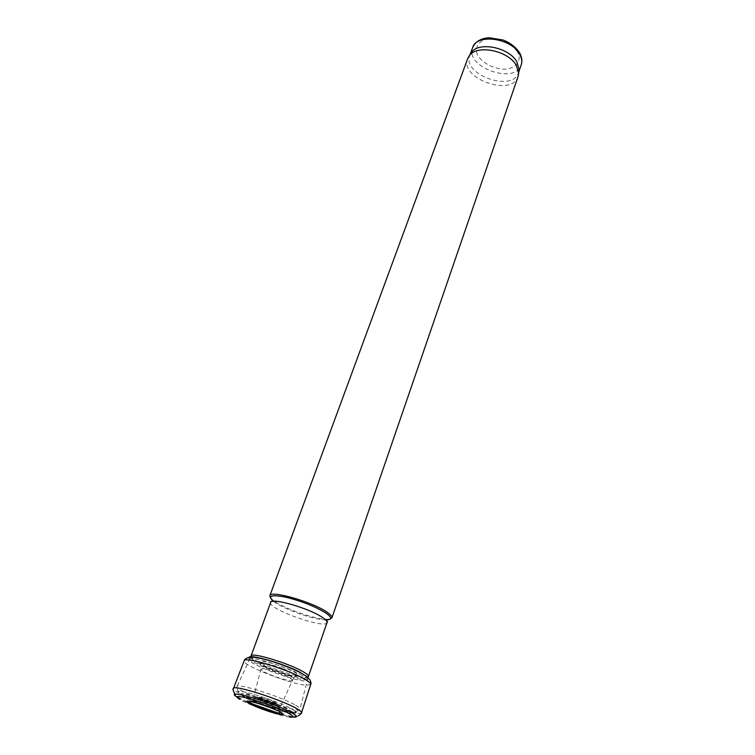 <?xml version="1.0" encoding="UTF-8"?>
<svg xmlns="http://www.w3.org/2000/svg" width="755" height="755" viewBox="0 0 755 755"><rect width="100%" height="100%" fill="white"/><g stroke="black" fill="none" stroke-linecap="round" stroke-linejoin="round"><path stroke-width="0.57" stroke-dasharray="3.77 2.83" d="M470.289 54.19L469.808 55.285C461.645 74.566 512.692 92.742 518.553 72.64L518.874 71.489M467.685 58.616C459.285 78.463 512.06 97.253 518.081 76.566M270.413 597.705L273.206 600.357C282.87 608.001 314.08 619.119 326.405 619.298L330.246 619.015M276.821 704.368L258.182 697.677C242.27 695.025 289.854 712.088 276.821 704.368M517.486 51.831C511.937 44.413 503.774 39.996 492.987 38.599C479.774 38.307 472.866 47.018 478.293 56.342C483.87 63.495 491.854 67.761 502.245 69.158C515.061 69.63 522.611 61.4 517.486 51.831M472.63 47.622C464.419 67.025 515.306 85.145 521.205 64.921M273.404 601.291L273.706 601.527C283.068 608.926 313.344 619.704 325.282 619.883L325.65 619.902M270.668 602.499C267.147 608.813 325.754 629.679 327.019 622.564M251.028 655.991C248.027 660.833 307.691 682.076 308.427 676.433M302.434 675.602C288.854 667.363 250.566 655.614 249.66 659.323C245.13 663.768 308.078 686.182 307.379 679.877C307.379 678.953 305.737 677.528 302.434 675.602M294.535 704.641C279.52 696.167 237.674 683.001 236.994 686.465C232.512 690.4 301.028 714.796 300.037 708.907C300.009 708.048 298.168 706.633 294.535 704.641M295.054 711.106L290.826 708.435C275.16 699.885 234.786 687.616 238.042 692.297C239.901 696.421 278.944 711.21 292.053 712.786M292.091 712.767C292.874 712.22 291.421 710.955 287.731 708.964C273.442 701.206 236.9 690.202 240.883 694.77C243.582 698.837 279.916 712.295 289.929 712.947M286.749 708.926C278.604 704.896 268.582 701.017 256.681 697.29C242.553 693.175 237.948 693.854 246.555 698.441C254.633 702.376 264.382 706.142 275.792 709.728C289.495 713.768 295.063 713.503 286.749 708.926M280.973 707.426C267.855 700.442 238.448 692.835 252.085 699.885C264.92 706.652 293.874 714.287 280.973 707.426M280.218 707.048C267.836 700.451 240.081 693.279 252.934 699.923C265.062 706.321 292.411 713.532 280.218 707.048M276.207 703.339L259.276 697.261C244.79 694.855 288.07 710.38 276.207 703.339M274.584 702.084C268.308 698.734 254.199 695.091 260.664 698.488C266.874 701.791 280.879 705.434 274.584 702.084M283.304 668.855C291.052 671.978 295.356 674.309 296.196 675.867C296.347 676.848 294.176 676.858 289.684 675.895L265.911 667.439C252.868 661.097 266.251 662.031 283.304 668.855M291.987 679.679L292.204 680.481C290.901 682.898 260.522 672.073 261.041 669.383C262.183 668.194 268.063 669.449 278.699 673.167C285.777 675.838 290.203 678.009 291.987 679.679M279.567 707.558C278.406 709.153 252.972 700.036 253.708 698.29C255.69 697.648 261.881 699.338 272.281 703.339C277.311 705.453 279.756 706.84 279.614 707.51L279.567 707.558M250.953 701.555C256.964 702.49 264.901 705.038 274.754 709.2L279.68 711.786M289.712 717.127L287.589 716.788C275.971 714.787 247.47 704.396 239.807 699.356M292.742 717.052L281.898 714.655M247.423 702.376L237.514 697.384M301.509 712.739C301.113 713.551 298.65 713.532 294.139 712.692C275.518 709.464 230.426 691.505 233.465 688.428M310.711 684.436L306.285 685.21C290.845 684.389 241.26 664.938 244.195 660.757M300.15 672.271C309.475 677.15 311.494 679.66 306.228 679.802C293.582 680.113 244.497 660.936 248.98 657.36M304.69 678.179C295.828 678.811 259.343 665.825 252.831 659.728C244.913 653.132 277.444 661.031 297.083 670.657C306.171 675.215 308.71 677.726 304.69 678.179M298.546 675.763C297.678 676.622 294.016 676.187 287.542 674.47L268.45 667.665C248.074 658.832 265.043 659.379 286.749 668.562C294.884 672.044 298.81 674.442 298.546 675.763M277.821 710.861L279.237 711.559M470.101 54.473L469.808 55.285M518.836 71.819L518.553 72.64M325.773 620.015L326.405 619.298M273.244 601.31L273.206 600.357M308.021 677.66L300.037 708.907L295.809 712.267L283.984 710.899L265.099 705.095L251.047 699.479L240.619 693.883C238.608 693.515 237.4 691.042 236.994 686.465L250.566 657.199M276.538 704.217L275.952 703.198L259.276 697.261L258.182 697.677M288.278 674.923L293.837 677.49L278.916 709.879C279.227 710.729 277.557 710.304 273.895 708.596C268.572 706.227 255.907 702.178 255.615 702.197L252.755 700.565L261.787 665.825L288.278 674.923M298.017 716.014L291.647 716.391L282.568 714.636M246.923 701.942L238.769 697.563L235.031 694.487"/><path stroke-width="1.13" d="M518.874 71.489L519.11 69.507L516.864 61.853C509.191 47.386 478.764 41.251 471.356 52.51L470.289 54.19M330.246 619.015L331.917 617.845L518.081 76.566L518.647 73.358L516.335 65.468C508.389 50.547 476.896 44.177 469.28 55.776L467.685 58.616L269.856 595.742L270.413 597.705M331.917 617.845C332.304 616.533 330.671 614.636 327 612.145C312.532 601.886 270.158 589.825 269.856 595.742M519.563 54.067C511.126 37.882 476.481 33.314 472.63 47.622C475.225 41.685 480.699 38.392 489.051 37.75L503.264 40.053C510.569 43.073 516.024 47.357 519.638 52.897C521.941 57.04 522.469 61.042 521.205 64.921C522.328 61.542 521.78 57.927 519.563 54.067M325.65 619.902C332.228 619.855 332.275 617.552 325.82 612.975C314.911 606.341 301.443 601.055 285.418 597.111C271.319 594.459 267.317 595.846 273.404 601.291M325.773 620.015C327.5 621.337 327.915 622.186 327.019 622.564C327.368 621.403 325.858 619.704 322.498 617.458C309.295 608.237 270.913 597.252 270.668 602.499C270.205 601.641 271.064 601.244 273.244 601.31M327.019 622.564L308.427 676.433C308.691 675.517 307.068 674.026 303.567 671.959C289.788 663.522 250.868 651.754 251.028 655.991L270.668 602.499M292.053 712.786C295.828 713.258 296.828 712.692 295.054 711.106M289.929 712.947L292.091 712.767M279.68 711.786L279.661 713.031C273.499 713.258 242.147 700.763 250.953 701.555M279.237 711.559C283.559 713.815 284.239 714.834 281.275 714.617C274.254 714.003 249.877 705.057 246.998 702.018C243.252 698.677 265.883 705.132 277.821 710.861M239.807 699.356C225.16 690.712 270.856 703.528 288.221 713.079C294.016 716.269 294.516 717.618 289.712 717.127M281.898 714.655L247.423 702.376M237.514 697.384C220.677 687.494 272.961 702.207 291.723 712.814C297.715 716.202 298.055 717.618 292.742 717.052M235.031 694.487C233.012 690.419 232.493 688.4 233.465 688.428C233.408 684.36 280.775 699.356 296.375 708.435C299.943 710.436 301.66 711.852 301.538 712.673L301.509 712.739M233.465 688.428L244.205 660.748C244.035 656.331 284.758 668.288 302.67 678.056C308.333 681.076 311.013 683.199 310.711 684.436L301.538 712.673C302.189 712.824 301.009 713.937 298.017 716.014M248.98 657.36C250.132 653.99 283.474 663.636 300.15 672.271M472.63 47.622L470.101 54.473M521.205 64.921L518.836 71.819M471.356 52.51L469.28 55.776M519.11 69.507L518.647 73.358M250.566 657.199L251.028 655.991M308.021 677.66L308.427 676.433M282.568 714.636L246.923 701.942M244.205 660.748C244.233 659.832 245.356 658.813 247.564 657.709L253.812 657.294C265.486 658.407 288.863 666.476 301.453 673.281L305.445 675.678L310.022 679.944C311.032 682.209 311.258 683.7 310.711 684.436"/></g></svg>
